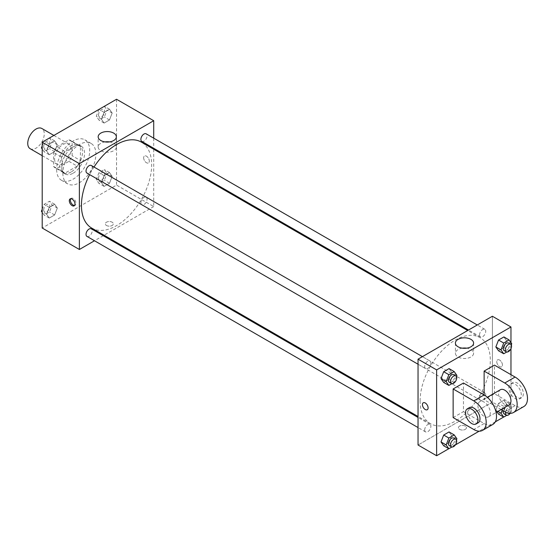 <?xml version="1.0" encoding="UTF-8"?>
<svg xmlns="http://www.w3.org/2000/svg" width="555" height="555" viewBox="0 0 555 555"><rect width="100%" height="100%" fill="white"/><g stroke="black" fill="none" stroke-linecap="round" stroke-linejoin="round"><path stroke-width="0.42" stroke-dasharray="2.77 2.08" d="M30.171 148.719A11.683 6.743 120 0 0 41.854 141.976A11.683 6.743 120 0 0 41.854 128.489M54.598 158.876A11.683 6.743 120 0 0 57.012 164.218A11.683 6.743 120 0 0 68.695 157.474A11.683 6.743 120 0 0 68.695 143.988A11.683 6.743 120 0 0 59.697 147.117A11.683 6.743 120 0 0 54.598 158.876M56.797 146.874L68.917 139.874A15.686 9.06 120 0 1 70.7 140.519A15.686 9.06 120 0 1 72.15 141.74L72.15 155.733A15.686 9.06 120 0 1 68.917 161.339L56.797 168.331A15.686 9.06 120 0 1 55.014 167.693A15.686 9.06 120 0 1 53.564 166.465L53.564 152.472A15.686 9.06 120 0 1 56.797 146.874L65.06 151.64L77.173 144.647L68.917 139.874M68.917 161.339L77.173 166.105L65.06 173.098L56.797 168.331M53.564 166.465L61.82 171.231L61.82 157.238L53.564 152.472M61.82 171.231A15.686 9.06 120 0 0 63.27 172.459A15.686 9.06 120 0 0 65.06 173.098M77.173 166.105A15.686 9.06 120 0 0 80.406 160.506L72.15 155.733M77.173 144.647A15.686 9.06 120 0 1 78.963 145.285A15.686 9.06 120 0 1 80.406 146.513L80.406 160.506M65.06 151.64A15.686 9.06 120 0 0 61.82 157.238M71.116 171.988A16.06 9.275 -60 0 1 63.083 172.785A16.06 9.275 -60 0 1 63.083 154.234A16.06 9.275 -60 0 1 79.15 144.959A16.06 9.275 -60 0 1 81.606 157.835A16.06 9.275 -60 0 1 71.116 171.988M73.184 173.181A16.06 9.275 120 0 0 83.673 159.028A16.06 9.275 120 0 0 81.21 146.152A16.06 9.275 120 0 0 68.834 150.46A16.06 9.275 120 0 0 61.82 166.625A16.06 9.275 120 0 0 65.15 173.972A16.06 9.275 120 0 0 73.184 173.181M80.406 146.513L72.15 141.74M56.659 169.601A23.366 13.487 120 0 0 61.501 180.299A23.366 13.487 120 0 0 84.859 166.812A23.366 13.487 120 0 0 84.859 139.832A23.366 13.487 120 0 0 66.857 146.09A23.366 13.487 120 0 0 56.659 169.601M62.854 173.181A23.366 13.487 120 0 0 67.696 183.871A23.366 13.487 120 0 0 91.055 170.385A23.366 13.487 120 0 0 91.055 143.405A23.366 13.487 120 0 0 73.052 149.67A23.366 13.487 120 0 0 62.854 173.181M112.165 176.379L109.481 183.289L104.118 186.39L101.433 182.574L104.118 175.657L109.481 172.563L112.165 176.379L109.481 183.289L104.118 186.39L101.433 182.574L104.118 175.657L109.481 172.563L112.165 176.379L107.004 173.396L104.319 180.313L98.956 183.407L96.272 179.591L98.956 172.674L104.319 169.58L107.004 173.396M112.165 113.047L109.481 119.956L104.118 123.057L101.433 119.242L104.118 112.325L109.481 109.231L112.165 113.047L109.481 119.956L104.118 123.057L101.433 119.242L104.118 112.325L109.481 109.231L112.165 113.047L107.004 110.063L104.319 116.98L98.956 120.074L96.272 116.259L98.922 109.439M116.543 99.262L116.543 185.099L42.208 228.022M57.318 208.042L54.633 214.958L49.27 218.053L46.585 214.237L49.27 207.327L54.633 204.226L57.318 208.042L54.633 214.958L49.27 218.053L46.585 214.237L49.27 207.327L54.633 204.226L57.318 208.042L52.156 205.066L49.471 211.975L44.109 215.076L42.208 212.371M57.318 144.709L54.633 151.626L49.27 154.72L46.585 150.905L49.27 143.995L54.633 140.894L57.318 144.709L54.633 151.626L49.27 154.72L46.585 150.905L49.27 143.995L54.633 140.894L57.318 144.709L52.156 141.733L49.471 148.643L44.109 151.744L42.208 149.038M153.714 149.233L153.714 206.564L116.543 185.099M153.714 206.564L104.069 235.223M103.251 235.702L94.489 240.759M106.477 225.49A4.017 2.317 0 0 0 110.854 225.989A4.017 2.317 0 0 0 113.331 223.852A4.017 2.317 0 0 0 109.321 221.528A4.017 2.317 0 0 0 105.304 223.852A4.017 2.317 0 0 0 106.477 225.49A4.017 2.317 0 0 0 110.854 225.989A4.017 2.317 0 0 0 113.331 223.845A4.017 2.317 0 0 0 109.321 221.528A4.017 2.317 0 0 0 105.304 223.845A4.017 2.317 0 0 0 106.477 225.49M91.721 228.098A49.645 28.666 120 0 0 141.372 199.432A49.645 28.666 120 0 0 141.372 142.108M94.01 167.034A49.645 28.666 120 0 0 89.632 174.617M153.714 138.174L153.714 148.289M141.782 141.393A4.378 2.532 120 0 0 146.159 138.868A4.378 2.532 120 0 0 146.159 133.81M140.873 202.721A4.378 2.532 120 0 0 141.782 204.726A4.378 2.532 120 0 0 146.159 202.2A4.378 2.532 120 0 0 146.159 197.143A4.378 2.532 120 0 0 142.788 198.315A4.378 2.532 120 0 0 140.873 202.721M86.934 236.395A4.378 2.532 120 0 0 91.311 233.863A4.378 2.532 120 0 0 91.311 228.806M91.311 165.473A4.378 2.532 -60 0 1 92.22 167.478A4.378 2.532 -60 0 1 90.305 171.89A4.378 2.532 -60 0 1 86.934 173.063M143.648 157.828A4.017 2.317 -120 0 0 145.403 161.873A4.017 2.317 -120 0 0 148.497 162.948A4.017 2.317 -120 0 0 148.497 158.307A4.017 2.317 -120 0 0 144.48 155.99A4.017 2.317 -120 0 0 143.648 157.828A4.017 2.317 -120 0 0 145.403 161.873A4.017 2.317 -120 0 0 148.497 162.948A4.017 2.317 -120 0 0 148.497 158.314A4.017 2.317 -120 0 0 144.48 155.99A4.017 2.317 -120 0 0 143.648 157.828M70.728 198.732A4.017 2.317 60 0 1 71.179 198.308A4.017 2.317 60 0 1 74.273 199.384A4.017 2.317 60 0 1 76.028 203.428A4.017 2.317 60 0 1 75.196 205.267A4.017 2.317 60 0 1 74.606 205.447M109.46 141.907A9.095 5.252 180 0 1 116.349 146.999A9.095 5.252 180 0 1 110.736 151.855A9.095 5.252 180 0 1 100.823 150.717A9.095 5.252 180 0 1 98.159 146.999A9.095 5.252 180 0 1 105.048 141.907M420.107 400.897A49.645 28.666 120 0 0 430.389 423.625A49.645 28.666 120 0 0 480.033 394.959A49.645 28.666 120 0 0 480.033 337.634A49.645 28.666 120 0 0 441.78 350.933A49.645 28.666 120 0 0 420.107 400.897M430.888 363.005A4.378 2.532 -60 0 1 428.973 367.417A4.378 2.532 -60 0 1 425.595 368.589A4.378 2.532 -60 0 1 425.595 363.532A4.378 2.532 -60 0 1 429.979 361A4.378 2.532 -60 0 1 430.888 363.005M479.541 398.247A4.378 2.532 120 0 0 480.443 400.252A4.378 2.532 120 0 0 484.827 397.727A4.378 2.532 120 0 0 484.827 392.669A4.378 2.532 120 0 0 481.449 393.842A4.378 2.532 120 0 0 479.541 398.247M424.693 429.917A4.378 2.532 120 0 0 425.595 431.922A4.378 2.532 120 0 0 429.979 429.39A4.378 2.532 120 0 0 429.979 424.332A4.378 2.532 120 0 0 426.601 425.505A4.378 2.532 120 0 0 424.693 429.917M479.541 334.915A4.378 2.532 120 0 0 480.443 336.92A4.378 2.532 120 0 0 484.827 334.394A4.378 2.532 120 0 0 484.827 329.337A4.378 2.532 120 0 0 481.449 330.509A4.378 2.532 120 0 0 479.541 334.915M492.382 402.091L418.04 445.013L492.382 402.091L492.382 316.246L492.382 402.091L510.968 412.823L503.642 417.048M42.208 145.909L44.074 141.102M49.471 137.911L52.156 141.733M43.692 146.617A4.378 2.532 120 0 0 44.601 148.622A4.378 2.532 120 0 0 48.979 146.09A4.378 2.532 120 0 0 48.979 141.032A4.378 2.532 120 0 0 45.607 142.205A4.378 2.532 120 0 0 43.692 146.617M54.633 151.626L49.471 148.643M49.27 154.72L44.109 151.744M46.585 150.905L42.208 148.372M49.27 143.995L44.171 141.046M54.633 140.894L49.534 137.952M43.678 146.603A4.378 2.532 120 0 0 44.58 148.615A4.378 2.532 120 0 0 48.965 146.083A4.378 2.532 120 0 0 48.965 141.025A4.378 2.532 120 0 0 45.586 142.198A4.378 2.532 120 0 0 43.678 146.603M104.319 106.248L107.004 110.063M98.54 114.947A4.378 2.532 120 0 0 99.449 116.952A4.378 2.532 120 0 0 103.827 114.427A4.378 2.532 120 0 0 103.827 109.37A4.378 2.532 120 0 0 100.448 110.542A4.378 2.532 120 0 0 98.54 114.947M109.481 119.956L104.319 116.98M104.118 123.057L98.956 120.074M101.433 119.242L96.272 116.259M104.118 112.325L99.019 109.384M109.481 109.231L104.382 106.282M98.519 114.941A4.378 2.532 120 0 0 99.428 116.945A4.378 2.532 120 0 0 103.813 114.42A4.378 2.532 120 0 0 103.813 109.356A4.378 2.532 120 0 0 100.434 110.535A4.378 2.532 120 0 0 98.519 114.941M42.208 209.242L44.109 204.344L49.471 201.243L52.156 205.066M43.692 209.95A4.378 2.532 120 0 0 44.601 211.954A4.378 2.532 120 0 0 48.979 209.422A4.378 2.532 120 0 0 48.979 204.365A4.378 2.532 120 0 0 45.607 205.537A4.378 2.532 120 0 0 43.692 209.95M54.633 214.958L49.471 211.975M49.27 218.053L44.109 215.076M46.585 214.237L42.208 211.712M49.27 207.327L44.109 204.344M54.633 204.226L49.471 201.243M43.678 209.936A4.378 2.532 120 0 0 44.58 211.948A4.378 2.532 120 0 0 48.965 209.415A4.378 2.532 120 0 0 48.965 204.358A4.378 2.532 120 0 0 45.586 205.53A4.378 2.532 120 0 0 43.678 209.936M98.54 178.28A4.378 2.532 120 0 0 99.449 180.285A4.378 2.532 120 0 0 103.827 177.76A4.378 2.532 120 0 0 103.827 172.702A4.378 2.532 120 0 0 100.448 173.875A4.378 2.532 120 0 0 98.54 178.28M109.481 183.289L104.319 180.313M104.118 186.39L98.956 183.407M101.433 182.574L96.272 179.591M104.118 175.657L98.956 172.674M109.481 172.563L104.319 169.58M98.519 178.273A4.378 2.532 120 0 0 99.428 180.278A4.378 2.532 120 0 0 103.813 177.753A4.378 2.532 120 0 0 103.813 172.688A4.378 2.532 120 0 0 100.434 173.868A4.378 2.532 120 0 0 98.519 178.273M456.432 376.616L454.219 382.326L451.888 383.665M449.349 382.298A4.378 2.532 120 0 0 453.726 379.773A4.378 2.532 120 0 0 453.726 374.715M456.904 375.409L451.735 372.426L449.057 379.342L443.688 382.437L449.057 379.342L454.219 382.326M451.735 372.426L449.057 368.61L451.735 372.426L449.057 379.342M511.28 344.946L509.067 350.656L506.736 352.002M504.19 350.635A4.378 2.532 120 0 0 508.574 348.103A4.378 2.532 120 0 0 508.574 343.046M511.752 343.739L506.583 340.763L503.905 347.673L498.536 350.774L503.905 347.673L509.067 350.656M506.583 340.763L503.905 336.947L506.583 340.763L503.905 347.673M456.432 439.948L454.219 445.658L451.888 446.997M449.349 445.63A4.378 2.532 120 0 0 453.726 443.105A4.378 2.532 120 0 0 453.726 438.048M456.904 438.741L451.735 435.758L449.057 442.675L443.688 445.769L449.057 442.675L454.219 445.658M451.735 435.758L449.057 431.943L451.735 435.758L449.057 442.675M502.226 410.159L503.704 406.357L509.067 403.256L511.752 407.072L509.067 413.988L506.736 415.334M504.19 413.968A4.378 2.532 120 0 0 508.574 411.435A4.378 2.532 120 0 0 508.574 406.378A4.378 2.532 120 0 0 503.42 410.846M511.752 407.072L506.583 404.096L503.905 411.005L498.536 414.106L503.905 411.005L509.067 413.988M497.842 411.435L495.858 410.291L497.002 411.921L495.858 410.291L498.536 403.374L503.905 400.28L506.583 404.096L503.905 411.005M503.704 406.357L498.536 403.374L503.905 400.28L506.583 404.096M509.067 403.256L503.905 400.28M510.191 413.315A4.378 2.532 120 0 0 510.642 407.571A4.378 2.532 120 0 0 505.487 412.018M427.274 409.736L427.281 409.736A4.017 2.317 -120 0 0 427.281 405.101A4.017 2.317 -120 0 0 423.264 402.784L423.264 402.784M462.301 348.165A9.095 5.252 0 0 0 455.412 353.257A9.095 5.252 0 0 0 464.507 358.509A9.095 5.252 0 0 0 473.595 353.257A9.095 5.252 0 0 0 470.931 349.546A9.095 5.252 0 0 0 466.706 348.165M499.611 360.063A4.017 2.317 -120 0 0 497.599 359.862A4.017 2.317 -120 0 0 497.599 364.503A4.017 2.317 -120 0 0 501.616 366.82A4.017 2.317 -120 0 0 502.233 363.601A4.017 2.317 -120 0 0 499.611 360.063A4.017 2.317 60 0 1 502.233 363.601A4.017 2.317 60 0 1 501.616 366.82A4.017 2.317 60 0 1 497.599 364.503A4.017 2.317 60 0 1 497.599 359.862A4.017 2.317 60 0 1 499.611 360.063M510.968 342.629L510.968 348.658M510.968 374.667L510.968 412.823M465.277 429.362A4.017 2.317 0 0 0 466.457 427.725A4.017 2.317 0 0 0 462.44 425.401A4.017 2.317 0 0 0 458.423 427.725A4.017 2.317 0 0 0 460.9 429.861A4.017 2.317 0 0 0 465.277 429.362A4.017 2.317 180 0 1 460.9 429.861A4.017 2.317 180 0 1 458.423 427.718A4.017 2.317 180 0 1 462.44 425.401A4.017 2.317 180 0 1 466.457 427.718A4.017 2.317 180 0 1 465.277 429.362M495.303 421.862L479.138 431.193M455.405 444.902L448.794 448.717M495.858 410.291L498.536 403.374M523.858 406.531A17.524 10.115 60 0 1 515.096 405.663L494.45 393.745L484.12 399.704L484.12 394.938M494.45 393.745L494.45 365.128M453.144 417.589L463.474 411.63L463.474 383.012M490.315 412.816A8.762 5.057 60 0 1 488.504 416.833A8.762 5.057 60 0 1 479.742 411.768A8.762 5.057 60 0 1 479.742 401.654A8.762 5.057 60 0 1 486.492 404.005A8.762 5.057 60 0 1 490.315 412.816M463.474 411.63L484.12 423.548A17.524 10.115 -120 0 0 492.882 424.415M509.15 404.907A8.762 5.057 60 0 1 500.395 399.85A8.762 5.057 60 0 1 500.395 389.735M501.144 409.535L484.12 399.704M478.181 422.792A8.762 5.057 60 0 1 469.419 417.735A8.762 5.057 60 0 1 469.419 407.613M508.9 387.779A8.762 5.057 60 0 1 510.718 383.769A8.762 5.057 60 0 1 519.48 388.826A8.762 5.057 60 0 1 519.48 398.948A8.762 5.057 60 0 1 512.73 396.596A8.762 5.057 60 0 1 508.9 387.779M510.968 386.592A8.762 5.057 -120 0 0 514.79 395.41A8.762 5.057 -120 0 0 521.54 397.755A8.762 5.057 -120 0 0 521.54 387.64A8.762 5.057 -120 0 0 512.785 382.582A8.762 5.057 -120 0 0 510.968 386.592M484.12 423.548L473.797 429.508M515.096 405.663L504.772 411.63M42.208 155.671L57.012 164.218M53.884 135.434L68.695 143.988M81.21 146.152L79.15 144.959M65.15 173.972L63.083 172.785M78.963 145.285L70.7 140.519M63.27 172.459L55.014 167.693M91.055 143.405L84.859 139.832M67.696 183.871L61.501 180.299M71.179 198.308L70.138 198.912M75.196 205.267L74.155 205.863M116.349 146.999L116.349 136.814M98.159 146.999L98.159 136.814M480.033 337.634L467.685 330.502M430.389 423.625L418.04 416.493M418.04 364.226L425.595 368.589M422.424 356.636L429.979 361M484.827 392.669L146.159 197.143M480.443 400.252L141.782 204.726M429.979 424.332L418.04 417.443M425.595 431.922L418.04 427.558M484.827 329.337L477.272 324.973M480.443 336.92L468.51 330.031M510.642 407.571L508.574 406.378M455.412 343.073L455.412 353.257M473.595 343.073L473.595 353.257M488.504 416.833L496.094 412.448M479.742 401.654L487.332 397.276M512.785 382.582L510.718 383.769M521.54 397.755L519.48 398.948"/><path stroke-width="0.83" d="M53.884 135.434L41.854 128.489A11.683 6.743 120 0 0 32.849 131.618A11.683 6.743 120 0 0 27.75 143.37A11.683 6.743 120 0 0 30.171 148.719L42.208 155.671M94.489 240.759L79.379 249.486L42.208 228.022L42.208 142.177L116.543 99.262L153.714 120.719L153.714 138.174M104.069 235.223L103.251 235.702M89.632 174.617A49.645 28.666 120 0 0 81.439 205.371A49.645 28.666 120 0 0 91.721 228.098L418.04 416.493M467.685 330.502L141.372 142.108A49.645 28.666 120 0 0 94.01 167.034M153.714 148.289L153.714 149.233M79.379 249.486L79.379 163.642L153.714 120.719M477.272 324.973L146.159 133.81A4.378 2.532 120 0 0 142.788 134.983A4.378 2.532 120 0 0 140.873 139.388A4.378 2.532 120 0 0 141.782 141.393L468.51 330.031M418.04 417.443L91.311 228.806A4.378 2.532 120 0 0 87.94 229.978A4.378 2.532 120 0 0 86.025 234.39A4.378 2.532 120 0 0 86.934 236.395L418.04 427.558M418.04 364.226L86.934 173.063A4.378 2.532 -60 0 1 86.934 168.005A4.378 2.532 -60 0 1 91.311 165.473L422.424 356.636M79.379 163.642L42.208 142.177M100.823 140.526A9.095 5.252 180 0 1 98.159 136.814A9.095 5.252 180 0 1 107.254 131.563A9.095 5.252 180 0 1 116.349 136.814A9.095 5.252 180 0 1 110.736 141.664A9.095 5.252 180 0 1 100.823 140.526M74.987 204.032A4.017 2.317 60 0 1 74.155 205.863A4.017 2.317 60 0 1 70.138 203.546A4.017 2.317 60 0 1 70.138 198.912A4.017 2.317 60 0 1 73.232 199.987A4.017 2.317 60 0 1 74.987 204.032M74.606 205.447A4.017 2.317 60 0 1 71.179 202.95A4.017 2.317 60 0 1 70.728 198.732M105.048 141.907A9.095 5.252 180 0 1 109.46 141.907M448.794 448.717L436.625 455.738L418.04 445.013L418.04 359.168L492.382 316.246L510.968 326.978L510.968 342.629M42.208 149.038L41.424 147.928L42.208 145.909M44.074 141.102L49.534 137.952M42.208 148.372L41.424 147.928M98.922 109.439L104.382 106.282M42.208 212.371L41.424 211.261L42.208 209.242M42.208 211.712L41.424 211.261M451.888 383.665L448.856 385.42L446.171 381.604L448.856 374.687L454.219 371.593L456.904 375.409L456.432 376.616M455.794 375.901L453.726 374.715A4.378 2.532 120 0 0 450.348 375.888A4.378 2.532 120 0 0 448.44 380.293A4.378 2.532 120 0 0 449.349 382.298L451.409 383.491A4.378 2.532 120 0 0 455.794 380.966A4.378 2.532 120 0 0 455.794 375.901A4.378 2.532 120 0 0 452.415 377.081A4.378 2.532 120 0 0 450.5 381.486A4.378 2.532 120 0 0 451.409 383.491M448.856 385.42L443.688 382.437L441.01 378.621L443.688 371.711L449.057 368.61L454.219 371.593M446.171 381.604L441.01 378.621L443.688 371.711L449.057 368.61M448.856 374.687L443.688 371.711M506.736 352.002L503.704 353.757L501.019 349.934L503.704 343.025L509.067 339.924L511.752 343.739L511.28 344.946M510.642 344.239L508.574 343.046A4.378 2.532 120 0 0 505.196 344.218A4.378 2.532 120 0 0 503.288 348.63A4.378 2.532 120 0 0 504.19 350.635L506.257 351.828A4.378 2.532 120 0 0 510.642 349.296A4.378 2.532 120 0 0 510.642 344.239A4.378 2.532 120 0 0 507.263 345.411A4.378 2.532 120 0 0 505.348 349.823A4.378 2.532 120 0 0 506.257 351.828M503.704 353.757L498.536 350.774L495.858 346.958L498.536 340.042L503.905 336.947L509.067 339.924M501.019 349.934L495.858 346.958L498.536 340.042L503.905 336.947M503.704 343.025L498.536 340.042M451.888 446.997L448.856 448.752L446.171 444.937L448.856 438.02L454.219 434.926L456.904 438.741L456.432 439.948M455.794 439.234L453.726 438.048A4.378 2.532 120 0 0 450.348 439.22A4.378 2.532 120 0 0 448.44 443.625A4.378 2.532 120 0 0 449.349 445.63L451.409 446.824A4.378 2.532 120 0 0 455.794 444.298A4.378 2.532 120 0 0 455.794 439.234A4.378 2.532 120 0 0 452.415 440.413A4.378 2.532 120 0 0 450.5 444.819A4.378 2.532 120 0 0 451.409 446.824M448.856 448.752L443.688 445.769L441.01 441.953L443.688 435.044L449.057 431.943L454.219 434.926M446.171 444.937L441.01 441.953L443.688 435.044L449.057 431.943M448.856 438.02L443.688 435.044M506.736 415.334L503.704 417.089L501.019 413.267L502.226 410.159M503.42 410.846A4.378 2.532 120 0 0 503.288 411.963A4.378 2.532 120 0 0 504.19 413.968L506.257 415.161A4.378 2.532 120 0 0 510.191 413.315M503.704 417.089L498.536 414.106L497.002 411.921L498.536 414.106M501.019 413.267L497.842 411.435M505.487 412.018A4.378 2.532 120 0 0 505.348 413.156A4.378 2.532 120 0 0 506.257 415.161M425.269 409.541A4.017 2.317 -120 0 0 427.281 409.736A4.017 2.317 60 0 1 425.269 409.541A4.017 2.317 60 0 1 422.646 406.003A4.017 2.317 60 0 1 423.264 402.784A4.017 2.317 -120 0 0 422.646 406.003A4.017 2.317 -120 0 0 425.269 409.541M423.264 402.784A4.017 2.317 60 0 1 427.274 405.101A4.017 2.317 60 0 1 427.274 409.736M436.625 455.738L436.625 369.901L418.04 359.168L492.382 316.246M418.04 445.013L418.04 359.168M470.931 339.362A9.095 5.252 180 0 1 473.595 343.073A9.095 5.252 180 0 1 464.507 348.325A9.095 5.252 180 0 1 455.412 343.073A9.095 5.252 180 0 1 461.025 338.224A9.095 5.252 180 0 1 470.931 339.362M436.625 369.901L510.968 326.978M466.706 348.165A9.095 5.252 0 0 0 462.301 348.165M510.968 348.658L510.968 374.667M503.642 417.048L495.303 421.862M479.138 431.193L455.405 444.902M498.536 350.774L495.858 346.958M443.688 382.437L441.01 378.621M443.688 445.769L441.01 441.953M453.144 388.972L473.797 400.897A17.524 10.115 60 0 1 485.243 416.34A17.524 10.115 60 0 1 482.559 430.375A17.524 10.115 60 0 1 473.797 429.508L453.144 417.589L453.144 388.972L463.474 383.012L484.12 394.938L484.12 371.087L494.45 365.128L515.096 377.053A17.524 10.115 60 0 1 526.542 392.489A17.524 10.115 60 0 1 523.858 406.531L513.535 412.497A17.524 10.115 60 0 1 504.772 411.63L501.144 409.535M482.559 430.375L492.882 424.415A17.524 10.115 -120 0 0 495.566 410.374A17.524 10.115 -120 0 0 484.12 394.938L473.797 400.897M487.332 397.276L500.395 389.735A8.762 5.057 60 0 1 507.145 392.08A8.762 5.057 60 0 1 510.968 400.897A8.762 5.057 60 0 1 509.15 404.907L496.094 412.448M515.096 377.053L504.772 383.012L484.12 371.087M504.772 383.012A17.524 10.115 60 0 1 516.219 398.455A17.524 10.115 60 0 1 513.535 412.497M467.352 408.806L469.419 407.613A8.762 5.057 60 0 1 476.169 409.965A8.762 5.057 60 0 1 479.992 418.782A8.762 5.057 60 0 1 478.181 422.792L476.114 423.985A8.762 5.057 60 0 1 467.352 418.928A8.762 5.057 60 0 1 467.352 408.806A8.762 5.057 60 0 1 474.102 411.158A8.762 5.057 60 0 1 477.924 419.975A8.762 5.057 60 0 1 476.114 423.985"/></g></svg>
